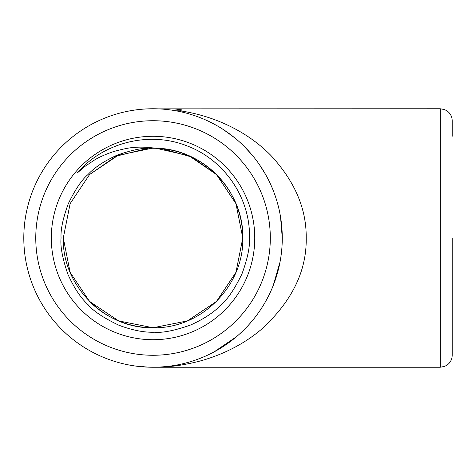 <?xml version="1.0" encoding="UTF-8"?>
<svg xmlns="http://www.w3.org/2000/svg" width="476" height="476" viewBox="0 0 476 476"><rect width="100%" height="100%" fill="white"/><g stroke="black" fill="none" stroke-linecap="round" stroke-linejoin="round"><path stroke-width="0.71" d="M145.823 367.038A214.64 166.398 -90 0 0 153.04 367.24A214.64 135.583 90 0 1 142.467 366.585M176.019 110.819L180.273 110.819C197.361 113.437 213.468 118.357 228.599 125.581C244.724 133.328 258.718 143.175 270.582 155.134C294.656 180.987 306.532 208.607 306.211 238C306.764 271.124 291.812 301.582 261.348 329.386C246.467 341.923 229.158 351.514 209.422 358.166C201.247 360.987 191.739 363.295 180.91 365.08C174.781 366.258 165.487 366.978 153.04 367.24L155.634 367.21M160.418 367.026L166.802 366.502M172.175 365.812L174.49 365.443M175.555 365.259L176.554 365.08M178.256 364.753L179.928 364.408M183.2 363.67L188.799 362.188M189.424 362.01L195.231 360.159M197.974 359.178L200.61 358.166M203.799 356.851L206.905 355.477M211.136 353.442L212.861 352.555M218.478 349.443L223.756 346.171M229.414 342.256L234.745 338.133M239.743 333.837L244.426 329.386M249.138 324.412L253.541 319.247M260.134 310.34L261.383 308.46M273.2 285.57L280.013 262.074M282.274 238A129.24 129.24 0 0 1 153.04 367.24A129.24 129.24 0 0 1 23.8 238A129.24 129.24 0 0 1 153.04 108.76A129.24 129.24 0 0 1 282.274 238A129.24 129.24 0 0 1 153.04 367.24A129.24 129.24 0 0 1 23.8 238A129.24 129.24 0 0 1 153.04 108.76A129.24 129.24 0 0 1 282.274 238L280.525 216.806M276.187 198.795L275.003 195.249M265.507 174.329L259.366 164.535M252.215 155.134L244.45 146.644M243.641 145.84L240.196 142.574M235.691 138.647L231.336 135.178M226.737 131.834L221.887 128.627M216.794 125.581L212.123 123.058M207.197 120.654L205.364 119.827M202.008 118.399L199.313 117.334M196.558 116.311L194.273 115.519M191.905 114.746L186.931 113.288M89.577 301.463L118.691 320.919L153.04 327.75L187.383 320.919L216.503 301.463L235.953 272.343L242.784 238C244.045 285.927 200.967 329.005 153.04 327.75C105.113 329.005 62.035 285.927 63.29 238C62.035 285.927 105.113 329.005 153.04 327.75C200.967 329.005 244.045 285.927 242.784 238C244.045 285.927 200.967 329.005 153.04 327.75C105.113 329.005 62.035 285.927 63.29 238C62.035 285.927 105.113 329.005 153.04 327.75C200.967 329.005 244.045 285.927 242.784 238C244.045 285.927 200.967 329.005 153.04 327.75C105.113 329.005 62.035 285.927 63.29 238C62.035 285.927 105.113 329.005 153.04 327.75C200.967 329.005 244.045 285.927 242.784 238C244.045 285.927 200.967 329.005 153.04 327.75C105.113 329.005 62.035 285.927 63.29 238C62.035 285.927 105.113 329.005 153.04 327.75C200.967 329.005 244.045 285.927 242.784 238C244.045 285.927 200.967 329.005 153.04 327.75C105.113 329.005 62.035 285.927 63.29 238L70.121 272.343L89.577 301.463L118.691 320.919L153.04 327.75L187.383 320.919L216.503 301.463L187.383 320.919L153.04 327.75L118.691 320.919L89.577 301.463L70.121 272.343L63.29 238C62.035 285.927 105.113 329.005 153.04 327.75C200.967 329.005 244.045 285.927 242.784 238L235.953 272.343L216.503 301.463L235.953 272.343L242.784 238C244.045 285.927 200.967 329.005 153.04 327.75C105.113 329.005 62.035 285.927 63.29 238L70.121 203.657L89.577 174.537L118.161 155.307L151.921 148.256C144.103 147.495 132.566 149.761 117.316 155.051C104.113 161.09 94.355 167.57 88.042 174.502C81.908 179.601 75.339 189.305 68.336 203.603C62.969 218.228 60.547 229.694 61.065 238C60.178 246.288 62.439 258.337 67.848 274.152C74.018 287.867 80.795 298.083 88.179 304.807C93.32 311.066 103.518 317.861 118.768 325.185C132.274 330.273 144.293 332.623 154.825 332.218C162.893 332.962 174.894 330.534 190.834 324.935C204.4 318.712 214.581 311.899 221.37 304.497C227.76 299.154 234.608 288.991 241.927 274.003C247.514 258.706 250.037 246.705 249.489 238C250.584 198.54 224.66 159.865 186.967 145.864C149.654 130.965 103.601 142.098 76.981 173.199L85.21 166.237L94.111 160.269C98.746 157.312 105.297 154.391 113.764 151.511C124.063 148.732 131.108 147.381 134.892 147.453C139.688 146.828 146.84 147.114 156.366 148.316L188.972 155.759L216.503 174.537L235.953 203.657L242.784 238L235.953 203.657L216.503 174.537L188.972 155.759L156.366 148.316L188.972 155.759L216.503 174.537L235.953 203.657L242.784 238L235.953 203.657L216.503 174.537L188.972 155.759L156.366 148.316L188.972 155.759L216.503 174.537L235.953 203.657L242.784 238L235.953 203.657L216.503 174.537L191.768 157.038L162.352 148.738L191.768 157.038L216.503 174.537L235.953 203.657L242.784 238L235.953 203.657L216.503 174.537L188.972 155.759L156.366 148.316L188.972 155.759L216.503 174.537L235.953 203.657L242.784 238C244.045 285.927 200.967 329.005 153.04 327.75C105.113 329.005 62.035 285.927 63.29 238L70.121 203.657L89.577 174.537L118.161 155.307L151.921 148.256C200.176 146.352 244.099 189.65 242.784 238C243.873 191.31 203.264 148.934 156.366 148.316L188.972 155.759L216.503 174.537L235.953 203.657L242.784 238L235.953 203.657L216.503 174.537L188.972 155.759L156.366 148.316L188.972 155.759L216.503 174.537L235.953 203.657L242.784 238L235.953 203.657L216.503 174.537L191.768 157.038L162.352 148.738L191.768 157.038L216.503 174.537L235.953 203.657L242.784 238A89.75 89.75 0 0 0 156.366 148.316L188.972 155.759L216.503 174.537L235.953 203.657L242.784 238A89.75 89.75 0 0 0 156.366 148.316L188.972 155.759L216.503 174.537L235.953 203.657L242.784 238C244.045 285.927 200.967 329.005 153.04 327.75C105.113 329.005 62.035 285.927 63.29 238L70.121 203.657L89.577 174.537L116.18 156.17L147.744 148.405M242.784 238C244.045 285.927 200.967 329.005 153.04 327.75C105.113 329.005 62.035 285.927 63.29 238C62.035 285.927 105.113 329.005 153.04 327.75C200.967 329.005 244.045 285.927 242.784 238C244.045 285.927 200.967 329.005 153.04 327.75C105.113 329.005 62.035 285.927 63.29 238L70.121 203.657L89.577 174.537L118.161 155.307L151.921 148.256L118.161 155.307L89.577 174.537L70.121 203.657L63.29 238L70.121 203.657L89.577 174.537L118.161 155.307L151.921 148.256L118.161 155.307L89.577 174.537L70.121 203.657L63.29 238L70.121 203.657L89.577 174.537L118.161 155.307L151.921 148.256L118.161 155.307L89.577 174.537L70.121 203.657L63.29 238L70.121 203.657L89.577 174.537L118.161 155.307L151.921 148.256L118.161 155.307L89.577 174.537L70.121 203.657L63.29 238L70.121 203.657L89.577 174.537L118.161 155.307L151.921 148.256L118.161 155.307L89.577 174.537L70.121 203.657L63.29 238L70.121 203.657L89.577 174.537L118.161 155.307L151.921 148.256L118.161 155.307L89.577 174.537L70.121 203.657L63.29 238L70.121 203.657L89.577 174.537L118.161 155.307L151.921 148.256L118.161 155.307L89.577 174.537L70.121 203.657L63.29 238L70.121 203.657L89.577 174.537L118.161 155.307L151.921 148.256L118.161 155.307L89.577 174.537L70.121 203.657L63.29 238L70.121 203.657L89.577 174.537L118.161 155.307L151.921 148.256A89.75 89.75 0 0 1 156.366 148.316M63.29 238L70.121 203.657L89.577 174.537L116.215 156.152L147.816 148.405M51.325 238A101.715 101.715 0 0 1 203.895 149.91A101.715 101.715 0 0 1 203.895 326.09A101.715 101.715 0 0 1 51.325 238M452.2 238L452.2 355.269C452.093 359.398 450.367 362.682 447.035 365.116L444.638 366.395L440.235 367.24L440.235 108.76L444.638 109.605L447.035 110.884C450.367 113.318 452.093 116.602 452.2 120.731L452.2 136.285M440.235 108.76L158.002 108.855M161.507 109.04L174.561 108.891L181.921 109.879L180.273 110.819M90.273 302.153A89.75 89.75 0 0 0 153.04 327.75A89.75 89.75 0 0 1 90.273 302.153M35.765 238A117.269 117.269 0 0 0 211.671 339.561A117.269 117.269 0 0 0 211.671 136.439A117.269 117.269 0 0 0 35.765 238M153.028 367.24L440.235 367.24M205.947 355.917L200.104 358.363M160.025 367.05L153.659 367.234M194.16 115.478L196.392 116.251M223.708 129.793L234.626 137.772M236.512 336.663L214.105 351.907M181.921 112.033L181.921 111.081"/></g></svg>
